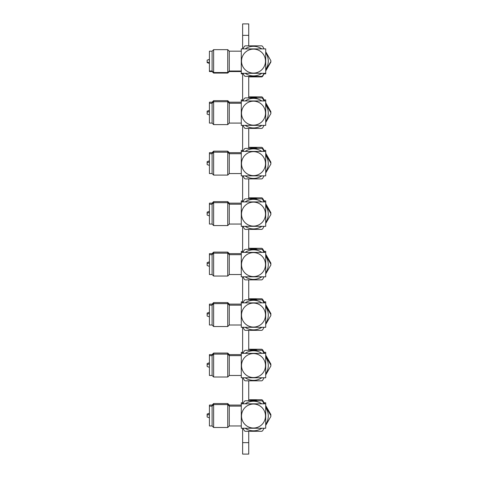<?xml version="1.0" encoding="UTF-8"?>
<svg xmlns="http://www.w3.org/2000/svg" width="478" height="478" viewBox="0 0 478 478"><rect width="100%" height="100%" fill="white"/><g stroke="black" fill="none" stroke-linecap="round" stroke-linejoin="round"><path stroke-width="0.72" d="M241.288 152.673L229.273 152.673L229.273 173.562L241.288 173.562L241.288 174.805M229.273 173.562L227.743 175.091L227.743 151.15L229.273 152.673M212.101 152.673L212.101 173.562L209.43 173.562L209.43 152.673L212.101 152.673L213.63 151.15L213.63 175.091L227.743 175.091M207.141 162.138L207.141 161.642L209.239 160.877L209.43 165.358M207.141 161.642L207.141 164.097M241.288 151.43L265.708 151.43L265.708 175.85L241.288 175.85L241.288 150.385L242.627 150.385M248.733 147.332L261.777 147.332A17.363 17.363 0 0 1 262.577 147.798L264.681 151.43M264.071 150.385L265.708 150.385L265.708 153.217L270.853 162.132A17.363 17.363 0 0 1 270.853 163.058L270.823 163.118M241.002 153.719L241.288 153.217M242.322 151.43L242.627 150.905M265.708 154.269L270.853 163.177A17.363 17.363 0 0 1 270.853 164.109L265.708 173.018L265.708 174.805M266.855 156.246A14.788 14.788 0 0 0 265.708 154.257M257.57 148.377A14.788 14.788 0 0 0 249.432 148.377M241.288 354.592L229.273 354.592L229.273 375.481L241.288 375.481L241.288 376.724M229.273 375.481L227.743 377.005L227.743 353.063L229.273 354.592M212.101 354.592L212.101 375.481L209.43 375.481L209.43 354.592L212.101 354.592L213.63 353.063L213.63 377.005L227.743 377.005M207.141 364.057L207.141 363.555L209.239 362.796L209.43 367.277M207.141 363.555L207.141 366.017M241.288 353.35L265.708 353.35L265.708 377.769L241.288 377.769L241.288 352.304L242.627 352.304M248.733 349.251L261.777 349.251A17.363 17.363 0 0 1 262.577 349.717L264.681 353.35M264.071 352.304L265.708 352.304L265.708 355.136L270.853 364.045A17.363 17.363 0 0 1 270.853 364.977L270.823 365.037M241.002 355.638L241.288 355.136M242.322 353.35L242.627 352.824M266.855 358.159A14.788 14.788 0 0 0 265.708 356.176L270.853 365.096A17.363 17.363 0 0 1 270.853 366.023L265.708 374.937L265.708 376.724M257.57 350.296A14.788 14.788 0 0 0 249.432 350.296M241.288 51.182L229.273 51.182L229.273 71.557L241.288 71.557M241.288 65.856L241.288 73.845L242.627 73.845M229.273 71.557L227.743 73.08L227.743 49.652L229.273 51.182M212.101 51.182L212.101 71.557L209.43 71.557L209.43 51.182L212.101 51.182L213.63 49.652L213.63 73.08L227.743 73.08M207.141 60.646L207.141 60.15L209.239 59.386L209.43 63.353M207.141 60.15L207.141 61.56M241.288 54.432L241.288 73.313L265.708 73.313L265.708 48.893L241.288 48.893L241.288 54.432M264.071 73.313L262.577 75.9A17.363 17.363 0 0 1 261.777 76.361L245.226 76.361A17.363 17.363 0 0 1 244.419 75.9L242.926 73.313M242.926 48.893L244.419 46.306A17.363 17.363 0 0 1 245.226 45.84L261.777 45.84A17.363 17.363 0 0 1 262.577 46.306L264.071 48.893M265.708 49.425L265.708 51.726L270.853 60.634A17.363 17.363 0 0 1 270.853 61.566L265.708 70.475M265.708 52.765A14.788 14.788 0 0 1 265.708 69.441M261.836 73.313A14.788 14.788 0 0 1 245.16 73.313M245.16 48.893A14.788 14.788 0 0 1 261.836 48.893M242.979 55.352A11.986 11.986 0 0 1 259.249 50.584A11.986 11.986 0 0 1 264.017 66.848A11.986 11.986 0 0 1 247.753 71.622A11.986 11.986 0 0 1 242.979 55.352M241.288 203.156L229.273 203.156L229.273 224.045L241.288 224.045L241.288 225.281M229.273 224.045L227.743 225.568L227.743 201.626L229.273 203.156M212.101 203.156L212.101 224.045L209.43 224.045L209.43 203.156L212.101 203.156L213.63 201.626L213.63 225.568L227.743 225.568M207.141 212.614L207.141 212.118L209.239 211.354L209.43 215.841M207.141 212.118L207.141 214.58M241.288 201.913L265.708 201.913L265.708 226.333L241.288 226.333L241.288 200.862L242.627 200.862M248.733 197.814L261.777 197.814A17.363 17.363 0 0 1 262.577 198.274L264.681 201.913M264.071 200.862L265.708 200.862L265.708 203.7L270.853 212.608A17.363 17.363 0 0 1 270.853 213.541L270.823 213.6M241.002 204.202L241.288 203.7M242.322 201.913L242.627 201.381M266.855 206.723A14.788 14.788 0 0 0 265.708 204.733L270.853 213.654A17.363 17.363 0 0 1 270.853 214.586L265.708 223.495L265.708 225.281M257.57 198.86A14.788 14.788 0 0 0 249.432 198.86M241.288 253.633L229.273 253.633L229.273 274.521L241.288 274.521L241.288 275.764M241.288 269.359L241.288 274.521M229.273 274.521L227.743 276.045L227.743 252.109L229.273 253.633M212.101 253.633L212.101 274.521L209.43 274.521L209.43 253.633L212.101 253.633L213.63 252.109L213.63 276.045L227.743 276.045M207.141 263.097L207.141 262.601L209.239 261.836L209.43 266.318M207.141 264.143L207.141 265.057M241.288 252.39L241.288 276.81L265.708 276.81L265.708 252.39L241.288 252.39L241.288 251.344L242.627 251.344M264.071 276.81L262.577 279.397A17.363 17.363 0 0 1 261.777 279.863L245.226 279.863A17.363 17.363 0 0 1 244.419 279.397L242.926 276.81M242.926 252.39L244.419 249.803A17.363 17.363 0 0 1 245.226 249.337L261.777 249.337A17.363 17.363 0 0 1 262.577 249.803L264.071 252.39M266.855 257.206A14.788 14.788 0 0 0 265.708 255.216L270.853 264.137A17.363 17.363 0 0 1 270.853 265.069L265.708 273.978L265.708 275.764M265.708 256.262A14.788 14.788 0 0 1 265.708 272.938M261.836 276.81A14.788 14.788 0 0 1 245.16 276.81M245.16 252.39A14.788 14.788 0 0 1 261.836 252.39M242.979 258.855A11.986 11.986 0 0 1 259.249 254.081A11.986 11.986 0 0 1 264.017 270.345A11.986 11.986 0 0 1 247.753 275.119A11.986 11.986 0 0 1 242.979 258.855M241.288 304.11L229.273 304.11L229.273 324.998L241.288 324.998L241.288 326.241M229.273 324.998L227.743 326.528L227.743 302.586L229.273 304.11M212.101 304.11L212.101 324.998L209.43 324.998L209.43 304.11L212.101 304.11L213.63 302.586L213.63 326.528L227.743 326.528M207.141 313.574L207.141 313.078L209.239 312.313L209.43 316.795M207.141 313.078L207.141 315.54M241.288 302.873L265.708 302.873L265.708 327.293L241.288 327.293L241.288 301.821L242.627 301.821M248.733 298.768L261.777 298.768A17.363 17.363 0 0 1 262.577 299.234L264.681 302.873M264.071 301.821L265.708 301.821L265.708 304.653L270.853 313.568A17.363 17.363 0 0 1 270.853 314.5L270.823 314.554M241.002 305.161L241.288 304.653M242.322 302.873L242.627 302.341M265.708 305.705L270.853 314.614A17.363 17.363 0 0 1 270.853 315.546L265.708 324.454L265.708 326.241M266.855 307.683A14.788 14.788 0 0 0 265.708 305.693M257.57 299.82A14.788 14.788 0 0 0 249.432 299.82M207.141 62.092L207.141 62.588L207.141 62.056L209.43 62.821M264.382 73.313L262.577 76.432A17.363 17.363 0 0 1 261.777 76.898L248.733 76.898M242.615 73.313L242.627 100.954M270.859 61.369A17.363 17.363 0 0 1 270.853 62.098L265.708 71.013L265.708 73.845L264.071 73.845M252.199 76.361A14.788 14.788 0 0 0 254.798 76.361M241.288 319.836L241.288 324.998M207.141 314.626L207.141 314.124L209.43 313.365M264.071 327.293L262.577 329.874A17.363 17.363 0 0 1 261.777 330.34L245.226 330.34A17.363 17.363 0 0 1 244.419 329.874L242.926 327.293M242.926 302.873L244.419 300.286A17.363 17.363 0 0 1 245.226 299.82L261.777 299.82A17.363 17.363 0 0 1 262.577 300.286L264.071 302.873M265.708 306.745A14.788 14.788 0 0 1 265.708 323.421M261.836 327.293A14.788 14.788 0 0 1 245.16 327.293M245.16 302.873A14.788 14.788 0 0 1 261.836 302.873M242.979 309.332A11.986 11.986 0 0 1 259.249 304.564A11.986 11.986 0 0 1 264.017 320.828A11.986 11.986 0 0 1 247.753 325.602A11.986 11.986 0 0 1 242.979 309.332M241.288 218.876L241.288 224.045M207.141 213.666L207.141 213.17L209.43 212.405M264.071 226.333L262.577 228.92A17.363 17.363 0 0 1 261.777 229.386L245.226 229.386A17.363 17.363 0 0 1 244.419 228.92L242.926 226.333M242.926 201.913L244.419 199.326A17.363 17.363 0 0 1 245.226 198.86L261.777 198.86A17.363 17.363 0 0 1 262.577 199.326L264.071 201.913M265.708 205.785A14.788 14.788 0 0 1 265.708 222.461M261.836 226.333A14.788 14.788 0 0 1 245.16 226.333M245.16 201.913A14.788 14.788 0 0 1 261.836 201.913M242.979 208.372A11.986 11.986 0 0 1 259.249 203.604A11.986 11.986 0 0 1 264.017 219.868A11.986 11.986 0 0 1 247.753 224.642A11.986 11.986 0 0 1 242.979 208.372M241.288 102.196L229.273 102.196L229.273 123.085L241.288 123.085L241.288 124.322M241.288 117.917L241.288 123.085M229.273 123.085L227.743 124.609L227.743 100.667L229.273 102.196M212.101 102.196L212.101 123.085L209.43 123.085L209.43 102.196L212.101 102.196L213.63 100.667L213.63 124.609L227.743 124.609M207.141 111.655L207.141 111.159L209.239 110.4L209.43 114.881M207.141 112.706L207.141 113.621M241.288 100.954L241.288 125.373L265.708 125.373L265.708 100.954L241.288 100.954L241.288 99.908L242.627 99.908M264.071 125.373L262.577 127.961A17.363 17.363 0 0 1 261.777 128.427L245.226 128.427A17.363 17.363 0 0 1 244.419 127.961L242.926 125.373M242.926 100.954L244.419 98.366A17.363 17.363 0 0 1 245.226 97.9L261.777 97.9A17.363 17.363 0 0 1 262.577 98.366L264.071 100.954M266.855 105.763A14.788 14.788 0 0 0 265.708 103.774L270.853 112.694A17.363 17.363 0 0 1 270.853 113.627L265.708 122.541L265.708 124.322M265.708 104.825A14.788 14.788 0 0 1 265.708 121.502M261.836 125.373A14.788 14.788 0 0 1 245.16 125.373M245.16 100.954A14.788 14.788 0 0 1 261.836 100.954M242.979 107.419A11.986 11.986 0 0 1 259.249 102.645A11.986 11.986 0 0 1 264.017 118.908A11.986 11.986 0 0 1 247.753 123.683A11.986 11.986 0 0 1 242.979 107.419M241.288 405.069L229.273 405.069L229.273 425.958L241.288 425.958L241.288 427.201M229.273 425.958L227.743 427.487L227.743 403.546L229.273 405.069M212.101 405.069L212.101 425.958L209.43 425.958L209.43 405.069L212.101 405.069L213.63 403.546L213.63 427.487L227.743 427.487M207.141 414.534L207.141 414.038L209.239 413.273L209.43 417.754M207.141 414.038L207.141 416.493M241.288 403.826L265.708 403.826L265.708 428.246L241.288 428.246L241.288 402.781L242.627 402.781M248.733 399.728L261.777 399.728A17.363 17.363 0 0 1 262.577 400.194L264.681 403.826M264.071 402.781L265.708 402.781L265.708 405.613L270.853 414.528A17.363 17.363 0 0 1 270.853 415.454L270.823 415.513M241.002 406.121L241.288 405.613M242.322 403.826L242.627 403.301M266.855 408.642A14.788 14.788 0 0 0 265.708 406.653L270.853 415.573A17.363 17.363 0 0 1 270.853 416.505L265.708 425.414L265.708 427.201M257.57 400.779A14.788 14.788 0 0 0 249.432 400.779M241.288 168.399L241.288 173.562M207.141 163.183L207.141 162.687L209.43 161.923M264.071 175.85L262.577 178.437A17.363 17.363 0 0 1 261.777 178.903L245.226 178.903A17.363 17.363 0 0 1 244.419 178.437L242.926 175.85M242.926 151.43L244.419 148.843A17.363 17.363 0 0 1 245.226 148.377L261.777 148.377A17.363 17.363 0 0 1 262.577 148.843L264.071 151.43M265.708 155.302A14.788 14.788 0 0 1 265.708 171.978M261.836 175.85A14.788 14.788 0 0 1 245.16 175.85M245.16 151.43A14.788 14.788 0 0 1 261.836 151.43M242.979 157.895A11.986 11.986 0 0 1 259.249 153.121A11.986 11.986 0 0 1 264.017 169.391A11.986 11.986 0 0 1 247.753 174.159A11.986 11.986 0 0 1 242.979 157.895M207.141 262.601L207.141 263.647L209.43 262.882M248.733 248.291L261.777 248.291A17.363 17.363 0 0 1 262.577 248.757L264.681 252.39M264.071 251.344L265.708 251.344L265.708 254.177L270.853 263.085A17.363 17.363 0 0 1 270.853 264.017L270.823 264.077M241.002 254.678L241.288 254.177M242.322 252.39L242.627 251.864M257.57 249.337A14.788 14.788 0 0 0 249.432 249.337M207.141 111.159L207.141 112.211L209.43 111.446M248.733 96.855L261.777 96.855A17.363 17.363 0 0 1 262.577 97.321L264.681 100.954M264.071 99.908L265.708 99.908L265.708 102.74L270.853 111.649A17.363 17.363 0 0 1 270.853 112.581L270.823 112.641M241.002 103.242L241.288 102.74M242.322 100.954L242.627 100.428M257.57 97.9A14.788 14.788 0 0 0 249.432 97.9M241.288 420.795L241.288 425.958M207.141 415.579L207.141 415.083L209.43 414.324M264.071 428.246L262.577 430.833A17.363 17.363 0 0 1 261.777 431.299L245.226 431.299A17.363 17.363 0 0 1 244.419 430.833L242.926 428.246M242.926 403.826L244.419 401.245A17.363 17.363 0 0 1 245.226 400.779L261.777 400.779A17.363 17.363 0 0 1 262.577 401.245L264.071 403.826M265.708 407.698A14.788 14.788 0 0 1 265.708 424.374M261.836 428.246A14.788 14.788 0 0 1 245.16 428.246M245.16 403.826A14.788 14.788 0 0 1 261.836 403.826M242.979 410.291A11.986 11.986 0 0 1 259.249 405.517A11.986 11.986 0 0 1 264.017 421.787A11.986 11.986 0 0 1 247.753 426.555A11.986 11.986 0 0 1 242.979 410.291M241.288 370.313L241.288 375.481M207.141 365.102L207.141 364.606L209.43 363.842M264.071 377.769L262.577 380.357A17.363 17.363 0 0 1 261.777 380.823L245.226 380.823A17.363 17.363 0 0 1 244.419 380.357L242.926 377.769M242.926 353.35L244.419 350.762A17.363 17.363 0 0 1 245.226 350.296L261.777 350.296A17.363 17.363 0 0 1 262.577 350.762L264.071 353.35M265.708 357.221A14.788 14.788 0 0 1 265.708 373.898M261.836 377.769A14.788 14.788 0 0 1 245.16 377.769M245.16 353.35A14.788 14.788 0 0 1 261.836 353.35M242.979 359.815A11.986 11.986 0 0 1 259.249 355.04A11.986 11.986 0 0 1 264.017 371.304A11.986 11.986 0 0 1 247.753 376.078A11.986 11.986 0 0 1 242.979 359.815M242.627 428.246L242.627 454.1L248.733 454.1L248.733 431.299M242.627 454.1L248.733 454.1M248.733 400.779L248.733 380.823M248.733 350.296L248.733 330.34M248.733 299.82L248.733 279.863M248.733 249.337L248.733 229.386M248.733 198.86L248.733 178.903M248.733 148.377L248.733 128.427M248.733 97.9L248.733 76.361M248.733 45.84L248.733 23.9L242.627 23.9L248.733 23.9M242.627 403.826L242.627 377.769M242.627 353.35L242.627 327.293M242.627 302.873L242.627 276.81M242.627 252.39L242.627 226.333M242.627 201.913L242.627 175.85M242.627 151.43L242.627 125.373M242.627 48.893L242.627 23.9M242.627 442.652L248.733 442.652M242.627 35.348L248.733 35.348M213.63 151.15L227.743 151.15M213.63 353.063L227.743 353.063M209.43 71.019L212.101 71.019L213.63 72.548L227.743 72.548L229.273 71.019L241.288 71.019M213.63 49.652L227.743 49.652M213.63 201.626L227.743 201.626M209.43 254.678L212.101 254.678L213.63 253.155L227.743 253.155L229.273 254.678L241.288 254.678M212.101 274.521L213.63 276.045M207.141 265.553L209.239 266.318M213.63 302.586L227.743 302.586M212.101 71.557L213.63 73.08M207.141 62.588L209.239 63.353M209.43 305.161L212.101 305.161L213.63 303.632L227.743 303.632L229.273 305.161L241.288 305.161M212.101 324.998L213.63 326.528M207.141 316.036L209.239 316.795M209.43 204.202L212.101 204.202L213.63 202.672L227.743 202.672L229.273 204.202L241.288 204.202M212.101 224.045L213.63 225.568M207.141 215.076L209.239 215.841M209.43 103.242L212.101 103.242L213.63 101.718L227.743 101.718L229.273 103.242L241.288 103.242M212.101 123.085L213.63 124.609M207.141 114.117L209.239 114.881M213.63 403.546L227.743 403.546M209.43 153.719L212.101 153.719L213.63 152.195L227.743 152.195L229.273 153.719L241.288 153.719M212.101 173.562L213.63 175.091M207.141 164.593L209.239 165.358M213.63 252.109L227.743 252.109M213.63 100.667L227.743 100.667M209.43 406.121L212.101 406.121L213.63 404.591L227.743 404.591L229.273 406.121L241.288 406.121M212.101 425.958L213.63 427.487M207.141 416.995L209.239 417.754M209.43 355.638L212.101 355.638L213.63 354.114L227.743 354.114L229.273 355.638L241.288 355.638M212.101 375.481L213.63 377.005M207.141 366.512L209.239 367.277"/></g></svg>
